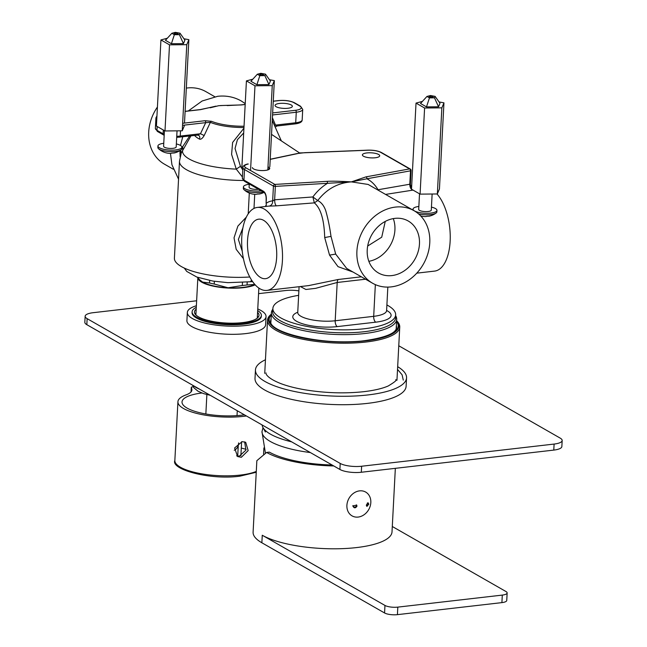 <?xml version="1.0" encoding="UTF-8"?>
<svg xmlns="http://www.w3.org/2000/svg" width="647" height="647" viewBox="0 0 647 647"><rect width="100%" height="100%" fill="white"/><g stroke="black" fill="none" stroke-linecap="round" stroke-linejoin="round"><path stroke-width="0.97" d="M271.311 314.191A65.25 19.03 3 0 0 276.77 329.258A65.25 19.03 3 0 0 365.434 340.872A65.25 19.03 3 0 0 396.603 320.758M271.311 314.159L270.988 314.434A66.196 19.305 3 0 0 267.526 320.144A66.196 19.305 3 0 0 275.897 330.261A66.196 19.305 3 0 0 365.846 342.037A66.196 19.305 3 0 0 399.749 327.075A66.196 19.305 3 0 0 396.91 321.033L396.603 320.726M291.651 441.852A66.196 19.305 -177 0 1 270.454 434.145A66.196 19.305 -177 0 1 262.941 427.481A66.196 19.305 -177 0 1 262.108 424.958M422.426 101.393L416.021 103.099L424.594 108.009L441.861 107.839L443.955 102.833L439.038 101.935M426.494 106.901L420.518 103.48L426.947 96.452L430.433 95.521L435.091 96.371L440.009 103.285L438.545 106.779L426.494 106.901L429.446 97.883L426.947 96.452M443.955 102.833L439.442 188.948L437.348 193.963L420.081 194.124L424.594 108.009M437.348 193.963L441.861 107.839M420.081 194.124L411.508 189.223L416.021 103.099M429.446 97.883L434.477 97.826L438.545 106.779M434.477 97.826L435.091 96.371M429.632 97.001A1.892 0.55 -177 0 1 429.39 96.71A1.892 0.55 -177 0 1 430.821 96.249A1.892 0.55 -177 0 1 432.932 96.621A1.892 0.55 -177 0 1 433.166 96.904A1.892 0.55 -177 0 1 431.743 97.365A1.892 0.55 -177 0 1 429.632 97.001M358.171 517.066A13.716 11.355 119.8 0 0 370.82 502.59A13.716 11.355 119.8 0 0 359.546 490.871A13.716 11.355 119.8 0 0 346.897 505.347A13.716 11.355 119.8 0 0 358.171 517.066M368.798 504.175L366.946 506.415L366.348 505.04L368.054 502.759L368.798 504.175L367.431 503.884L367.294 503.034M356.998 506.116C355.478 508.396 354.103 508.356 352.858 506.011L356.667 505.048L356.998 506.116L356.513 504.87M352.914 505.558C353.99 507.66 355.243 507.693 356.691 505.647M366.445 505.825L367.431 503.884M332.097 464.991A66.196 19.305 -177 0 1 269.354 452.124L266.604 452.439A69.35 20.227 3 0 0 333.779 465.953M395.341 468.339L392.009 531.915A69.35 20.227 -177 0 1 339.675 548.729A69.35 20.227 -177 0 1 262.261 535.247L384.965 605.438A9.454 2.758 3 0 0 397.816 607.121L502.298 595.094A9.454 2.758 3 0 0 507.143 592.951A9.454 2.758 3 0 0 505.946 591.512L392.292 526.496M507.143 592.951L506.747 600.481A9.454 2.758 -177 0 1 501.902 602.616L397.42 614.65A9.454 2.758 -177 0 1 384.569 612.968L261.865 542.776A69.35 20.227 -177 0 1 253.098 532.182L256.851 460.68L266.604 452.439M252.815 79.185L246.418 80.899L254.983 85.8L272.25 85.63L274.344 80.624L269.427 79.727M256.883 84.692L250.907 81.271L257.336 74.243L260.822 73.313L265.48 74.162L270.397 81.077L268.934 84.571L256.883 84.692L259.835 75.675L257.336 74.243M250.551 170.501L254.983 85.8M267.834 169.918L272.25 85.63M265.844 206.45A4.731 3.995 53 0 0 266.119 203.393L266.346 199.09C266.338 195.305 265.407 192.709 263.555 191.294L243.951 180.076A12.608 3.68 -177 0 1 242.358 178.151L244.542 181.289A1.577 1.302 -60.2 0 1 243.951 180.076L244.509 169.538A12.608 3.68 3 0 1 242.908 167.613L241.897 167.015L246.418 80.899M269.831 166.748L274.344 80.624M269.419 167.743L268.634 169.611M259.835 75.675L264.866 75.626L268.934 84.571M264.866 75.626L265.48 74.162M260.021 74.793A1.892 0.55 -177 0 1 259.779 74.502A1.892 0.55 -177 0 1 261.21 74.049A1.892 0.55 -177 0 1 263.321 74.413A1.892 0.55 -177 0 1 263.555 74.704A1.892 0.55 -177 0 1 262.132 75.157A1.892 0.55 -177 0 1 260.021 74.793M263.321 192.03A11.978 3.494 -177 0 1 261.129 192.385A11.978 3.494 -177 0 1 243.935 189.595A11.978 3.494 -177 0 1 243.337 188.423L243.418 186.918A11.978 3.494 3 0 0 249.241 190.25A11.978 3.494 3 0 0 261.21 190.873A11.978 3.494 3 0 0 261.291 190.865M243.935 189.595A17.534 17.534 0 0 0 248.747 192.806A15.665 7.497 83.4 0 0 249.208 192.984A17.437 14.436 119.8 0 0 250.324 193.429A17.534 17.534 0 0 0 255.791 194.351A17.437 8.346 83.4 0 0 257.352 194.051A15.665 12.972 119.8 0 0 258.994 193.971A15.665 12.972 119.8 0 0 260.652 193.671A17.437 8.346 -96.6 0 1 260.078 193.857A17.534 17.534 0 0 0 263.976 192.402M259.018 193.971A17.437 8.346 -96.6 0 0 260.078 193.857M249.241 184.249A11.978 3.494 3 0 0 243.418 186.918M258.533 189.288A6.308 1.836 -177 0 1 258.452 189.296A6.308 1.836 -177 0 1 252.152 188.964A6.308 1.836 -177 0 1 249.087 187.209L249.257 183.983M167.33 38.222L160.933 39.936L169.506 44.837L186.773 44.675L188.867 39.661L183.95 38.763M171.406 43.729L165.43 40.308L171.859 33.28L175.345 32.35L180.003 33.199L184.913 40.122L183.449 43.616L171.406 43.729L174.358 34.712L171.859 33.28M184.355 125.785L182.252 130.791L164.993 130.961L169.506 44.837M182.252 130.791L186.773 44.675M164.993 130.961L156.42 126.06L160.933 39.936M184.492 123.076L188.867 39.661M174.358 34.712L179.389 34.663L183.449 43.616M179.389 34.663L180.003 33.199M174.536 33.83A1.892 0.55 -177 0 1 174.302 33.547A1.892 0.55 -177 0 1 175.725 33.086A1.892 0.55 -177 0 1 177.836 33.45A1.892 0.55 -177 0 1 178.079 33.741A1.892 0.55 -177 0 1 176.647 34.202A1.892 0.55 -177 0 1 174.536 33.83M181.864 147.209L181.783 148.713A11.978 3.494 -177 0 1 181.071 149.813A11.978 3.494 -177 0 1 175.652 151.422A11.978 3.494 -177 0 1 158.45 148.632A11.978 3.494 -177 0 1 157.86 147.459L157.941 145.955A11.978 3.494 3 0 0 163.764 149.287A11.978 3.494 3 0 0 175.733 149.918A11.978 3.494 3 0 0 181.864 147.209A11.978 3.494 3 0 0 176.356 143.941M158.45 148.632A17.534 17.534 0 0 0 163.27 151.843A15.665 7.497 83.4 0 0 163.731 152.029A17.437 14.436 119.8 0 0 164.848 152.466A17.534 17.534 0 0 0 170.315 153.388A17.437 8.346 83.4 0 0 171.867 153.088A15.665 12.972 119.8 0 0 173.517 153.007A15.665 12.972 119.8 0 0 175.167 152.708A17.437 8.346 -96.6 0 1 174.593 152.894A17.534 17.534 0 0 0 181.071 149.813M173.542 153.007A17.437 8.346 -96.6 0 0 174.593 152.894M163.764 143.286A11.978 3.494 3 0 0 157.941 145.955M177.035 130.84L176.194 146.909A6.308 1.836 -177 0 1 172.967 148.333A6.308 1.836 -177 0 1 166.667 148.009A6.308 1.836 -177 0 1 163.602 146.254L164.427 130.637M562.17 440.51L561.855 446.527A15.763 4.594 -177 0 1 553.783 450.094L361.309 472.253A15.763 4.594 -177 0 1 339.893 469.455L86.827 324.681A15.763 4.594 -177 0 1 84.83 322.271L85.145 316.254A15.763 4.594 3 0 0 87.143 318.656L340.209 463.43A15.763 4.594 3 0 0 361.624 466.236L554.099 444.068A15.763 4.594 3 0 0 562.17 440.51A15.763 4.594 3 0 0 560.173 438.1L398.762 345.765M265.456 359.764A75.659 22.063 3 0 0 255.452 369.938A75.659 22.063 3 0 0 292.242 390.998A75.659 22.063 3 0 0 367.811 394.953A75.659 22.063 3 0 0 406.551 377.856A75.659 22.063 3 0 0 397.67 366.695M406.551 377.856L406.114 386.283A75.659 22.063 -177 0 1 367.367 403.388A75.659 22.063 -177 0 1 291.797 399.434A75.659 22.063 -177 0 1 255.007 378.366L255.452 369.938M298.874 290.867A15.763 4.594 3 0 0 285.691 290.527L258.565 293.649M196.639 300.782L93.217 312.687A15.763 4.594 3 0 0 85.145 316.254M266.038 316.593L265.618 324.729A39.402 11.492 -177 0 1 245.439 333.634A39.402 11.492 -177 0 1 206.078 331.571A39.402 11.492 -177 0 1 186.91 320.605L187.339 312.469A39.402 11.492 3 0 0 206.506 323.443A39.402 11.492 3 0 0 245.86 325.506A39.402 11.492 3 0 0 266.038 316.593A39.402 11.492 3 0 0 257.765 308.959M196.373 305.74A39.402 11.492 3 0 0 187.339 312.469M261.364 315.445L261.315 316.351A34.679 10.109 -177 0 1 243.563 324.187A34.679 10.109 -177 0 1 208.924 322.376A34.679 10.109 -177 0 1 192.062 312.719L192.11 311.814A34.679 10.109 3 0 0 208.973 321.47A34.679 10.109 3 0 0 243.612 323.282A34.679 10.109 3 0 0 261.364 315.445A34.679 10.109 3 0 0 257.676 310.568M196.292 307.349A34.679 10.109 3 0 0 192.11 311.814M257.587 312.339A32.31 9.422 -177 0 1 259.002 315.324A32.31 9.422 -177 0 1 242.455 322.627A32.31 9.422 -177 0 1 210.186 320.936A32.31 9.422 -177 0 1 194.472 311.943A32.31 9.422 -177 0 1 196.195 309.12M195.992 313.035A32.31 9.422 3 0 0 195.07 313.932M258.193 317.24A32.31 9.422 3 0 0 257.377 316.254M418.852 206.45A11.978 3.494 3 0 0 413.029 209.118A11.978 3.494 3 0 0 418.852 212.459A11.978 3.494 3 0 0 430.821 213.081A11.978 3.494 3 0 0 436.951 210.372L436.879 211.884A11.978 3.494 -177 0 1 436.159 212.984A11.978 3.494 -177 0 1 430.74 214.586A11.978 3.494 -177 0 1 418.585 213.922M420.615 215.847A17.534 17.534 0 0 0 425.402 216.559A17.437 8.346 83.4 0 0 426.963 216.26A15.665 12.972 119.8 0 0 428.605 216.179A15.665 12.972 119.8 0 0 430.263 215.88A17.437 8.346 -96.6 0 1 429.681 216.066A17.534 17.534 0 0 0 436.159 212.984M428.629 216.171A17.437 8.346 -96.6 0 0 429.681 216.066M436.951 210.372A11.978 3.494 3 0 0 431.444 207.113M432.131 194.011L431.29 210.081A6.308 1.836 -177 0 1 428.055 211.504A6.308 1.836 -177 0 1 421.763 211.173A6.308 1.836 -177 0 1 418.698 209.418L419.515 193.801M272.791 310.067A61.627 17.97 3 0 0 300.653 328.078A61.627 17.97 3 0 0 364.099 331.725A61.627 17.97 3 0 0 395.568 316.52M272.84 309.217A62.735 18.294 3 0 0 271.384 312.8A62.735 18.294 3 0 0 301.89 330.261A62.735 18.294 3 0 0 364.552 333.545A62.735 18.294 3 0 0 396.676 319.367A62.735 18.294 3 0 0 395.608 315.655M247.186 282.327L247.049 284.955L254.805 284.437A29.786 8.686 -177 0 1 254.093 284.785A29.786 8.686 -177 0 1 243.046 287.389A29.786 8.686 -177 0 1 228.108 287.778A29.786 8.686 -177 0 1 202.568 282.092A29.786 8.686 -177 0 1 200.077 280.264L197.4 277.264M247.049 284.955A32.94 9.608 -177 0 1 244.736 285.262A32.94 9.608 -177 0 1 242.31 285.497L228.108 287.778L214.222 284.033A32.94 9.608 -177 0 1 209.563 282.998L202.568 282.092L199.446 279.617M209.693 280.507L209.563 282.998M214.222 284.033L214.367 281.308M252.079 280.879A44.764 13.053 -177 0 1 250.882 281.024M251.845 280.523A45.395 13.239 -177 0 1 251.222 280.596M242.455 282.674L242.31 285.497M298.639 295.339A61.473 17.93 3 0 0 272.88 308.449A61.473 17.93 3 0 0 312.129 327.342A61.473 17.93 3 0 0 314.24 327.673A61.473 17.93 3 0 0 364.172 328.773A61.473 17.93 3 0 0 395.649 314.879A61.473 17.93 3 0 0 386.898 304.947M243.684 132.958L237.417 139.687L235.039 148.503L240.441 166.336L242.787 169.935M413.053 190.105L385.555 194.415M436.992 193.963A41.772 19.992 83.4 0 1 450.142 241.234A41.772 19.992 83.4 0 1 434.598 271.101L416.797 273.155M412.875 190.129C410.869 189.385 409.842 187.42 409.802 184.233L377.549 189.83M367.609 150.241A1.577 0.453 87.7 0 1 367.747 150.161A1.577 0.453 87.7 0 1 367.892 150.233A11.031 3.219 3 0 1 380.687 152.36L409.608 168.907A1.577 0.954 79.7 0 1 410.505 170.824L366.938 178.774C371.394 181.184 375.05 184.743 377.888 189.466L377.88 190.024M414.08 210.728A41.772 34.59 119.8 0 0 377.322 214.254A41.772 34.59 119.8 0 0 356.909 251.182A41.772 34.59 119.8 0 0 372.599 283.24A41.772 34.59 119.8 0 0 409.357 279.714A41.772 34.59 119.8 0 0 429.77 242.795A41.772 34.59 119.8 0 0 414.08 210.728L368.135 184.444L351.37 181.88C337.734 182.923 326.525 189.142 317.734 200.538C321.341 202.39 324.001 205.754 325.708 210.615C327.908 218.193 329.671 226.773 331.005 236.365L335.68 254.093L346.663 268.4M352.987 272.023L338.009 266.645L329.549 255.12L324.697 237.562C324.171 219.713 320.71 208.156 314.329 202.875L317.734 200.538L312.881 196.955C316.884 191.439 321.745 186.894 327.455 183.319L351.37 181.88L366.04 176.857A1.577 0.954 -100.3 0 1 366.938 178.774L351.37 181.88C340.33 181.217 332.21 181.039 326.994 181.354A1.577 0.542 86.6 0 1 327.455 183.319L275.347 186.385A1.577 0.542 -93.4 0 0 274.886 184.419A1.577 1.302 119.8 0 0 273.43 186.085L272.654 200.926A4.731 4.149 -92.5 0 1 268.99 206.11L276.406 205.843C275.298 205.002 274.708 202.98 274.643 199.802L275.347 186.385A1.577 0.461 3 0 1 273.43 186.085L244.509 169.538A1.577 1.302 -60.2 0 1 245.957 167.872A11.031 3.219 3 0 1 248.27 164.006M266.346 199.09A1.577 0.461 3 0 1 266.152 198.847L266.119 203.393A46.495 22.257 83.4 0 1 272.654 200.926L274.546 199.802L312.881 196.955L314.329 202.875L276.406 205.843M282.424 260.547A41.772 19.992 -96.6 0 0 257.32 207.428A41.772 19.992 -96.6 0 0 241.776 237.295A41.772 19.992 -96.6 0 0 266.879 290.414A41.772 19.992 -96.6 0 0 282.424 260.547M263.555 191.294A1.577 1.302 119.8 0 0 264.122 192.491C265.513 193.752 266.184 195.871 266.152 198.847M300.726 152.91L304.818 152.757A1.577 0.453 -92.3 0 0 304.68 152.684L297.151 153.557A1.577 1.019 78.1 0 1 297.555 153.59L300.483 152.846M267.995 166.829A8.67 2.531 -177 0 1 269.726 168.471A8.67 2.531 -177 0 1 265.286 170.428A8.67 2.531 -177 0 1 256.624 169.975A8.67 2.531 -177 0 1 252.411 167.565M375.268 157.763A8.67 2.531 -177 0 1 366.606 157.31A8.67 2.531 -177 0 1 362.393 154.9A8.67 2.531 -177 0 1 366.833 152.935A8.67 2.531 -177 0 1 375.495 153.388A8.67 2.531 -177 0 1 379.708 155.806A8.67 2.531 -177 0 1 375.268 157.763M386.615 310.447A29.948 8.735 -177 0 1 375.753 322.174L337.257 326.606A4.731 2.264 83.4 0 1 335.195 320.766L337.2 282.48L315.639 288.344L305.885 289.484L300.402 286.556M361.374 276.819L338.203 279.488L308.554 285.618M329.549 255.12L335.68 254.093M394.84 218.379A29.948 24.804 -60.2 0 1 408.208 220.991A29.948 24.804 -60.2 0 1 418.083 251.82A29.948 24.804 -60.2 0 1 391.839 275.59A29.948 24.804 -60.2 0 1 378.471 272.977A29.948 24.804 -60.2 0 1 368.596 242.156A29.948 24.804 -60.2 0 1 394.84 218.379M368.855 261.323A29.948 24.804 119.8 0 0 393.287 218.605M385.256 221.428L381.722 237.19L367.674 246.03M249.758 276.989A55.165 16.086 -177 0 1 174.407 258.145L179.486 161.273A55.165 16.086 3 0 0 243.426 180.481M180.942 149.91L179.923 153.565M173.315 169.239L164.395 164.136A41.772 34.59 -60.2 0 1 148.705 132.077A41.772 34.59 -60.2 0 1 157.415 107.046M243.418 258.638L236.179 249.305L234.036 237.837L237.886 226.086L246.361 217.093M190.93 135.894L181.192 153.137L180.756 150.411M242.423 176.979L236.268 169.126L231.594 154.382L232.621 142.445L243.935 128.227M243.976 127.491A34.315 10.004 3 0 1 210.364 122.364A1.577 1.157 -67.7 0 1 211.512 121.304L205.026 120.714A1.577 0.752 83.4 0 1 205.714 122.655L210.364 122.364L204.177 135.53L200.465 133.743L205.714 122.655L182.543 125.324M197.893 135.086A3.154 2.556 -62 0 1 198.572 135.304A3.154 2.556 -62 0 1 199.786 137.746A3.154 2.556 -62 0 1 199.454 139.089C200.861 139.663 202.438 138.482 204.177 135.53M189.611 136.048L182.729 146.61L182.802 149.603A52.666 15.358 -177 0 0 236.268 169.126L240.441 166.336M186.328 88.097A41.772 34.59 -60.2 0 1 205.875 91.623L214.796 96.735M182.729 146.61L181.815 148.066M227.162 105.574L241.096 104.879A1.577 0.752 -96.6 0 0 240.862 104.992M212.831 106.901L200.319 109.569A1.577 0.752 83.4 0 1 200.578 109.634L215.896 106.148M287.923 108.267A8.67 2.531 -177 0 1 279.261 107.814A8.67 2.531 -177 0 1 275.048 105.404A8.67 2.531 -177 0 1 279.488 103.447A8.67 2.531 -177 0 1 288.15 103.9A8.67 2.531 -177 0 1 292.363 106.31A8.67 2.531 -177 0 1 287.923 108.267M179.389 137.132A1.577 0.752 -96.6 0 0 179.648 137.196A1.577 0.752 -96.6 0 0 180.23 136.072L200.465 133.743L197.254 135.077L198.572 135.304M272.403 117.665L275.485 125.097L274.619 125.785M273.269 101.264L278.703 100.633A11.031 3.219 3 0 1 293.698 102.598L299.836 106.108A11.031 3.219 3 0 1 295.582 110.289A1.577 0.752 83.4 0 1 296.269 112.23L295.711 122.768L275.485 125.097L277.078 125.979L275.177 127.03M242.245 251.271L238.363 239.43L242.916 227.849M247.526 240.587A29.948 14.339 83.4 0 1 258.671 219.171A29.948 14.339 83.4 0 1 276.665 257.255A29.948 14.339 83.4 0 1 265.521 278.671A29.948 14.339 83.4 0 1 247.526 240.587M197.861 277.846A30.732 8.961 3 0 0 243.507 287.656A30.732 8.961 3 0 0 255.177 284.842M193.372 386.987A1.577 0.461 3 0 0 191.286 387.31A1.577 0.461 3 0 0 191.294 387.359L191.787 388.976A31.525 9.195 -177 0 1 191.908 389.955A31.525 9.195 -177 0 1 186.085 394.872A44.133 12.867 3 0 0 177.925 401.755A44.133 12.867 3 0 0 199.389 414.048A44.133 12.867 3 0 0 243.474 416.353A44.133 12.867 3 0 0 246.402 415.964M241.323 457.3L248.165 450.587L245.706 442.297L242.148 441.642L234.618 447.959L237.57 456.531L241.323 457.3M244.404 414.824A40.033 11.678 -177 0 1 241.477 415.212A40.033 11.678 -177 0 1 201.492 413.118A40.033 11.678 -177 0 1 182.017 401.973A40.033 11.678 -177 0 1 201.864 393.004M244.631 441.836L245.925 450.126L239.333 456.159L236.616 455.86M246.143 449.406A40.033 11.678 3 0 0 241.291 448.064M238.63 442.92L238.258 445.686A6.624 5.483 -60.2 0 1 234.206 450.255M396.344 325.659A63.05 18.383 -177 0 1 396.562 327.511C396.11 333.221 385.547 337.597 364.868 340.629L364.552 340.67C325.182 346.096 268.02 332.898 270.648 320.912A63.05 18.383 -177 0 1 271.053 319.092M396.571 321.47A64.627 18.844 -177 0 1 365.126 340.694A64.627 18.844 -177 0 1 364.811 340.726A64.627 18.844 -177 0 1 293.973 335.68A64.627 18.844 -177 0 1 271.279 314.903M261.865 542.776L262.261 535.247M384.965 605.438L384.569 612.968M502.298 595.094L501.902 602.616M397.42 614.65L397.816 607.121M86.827 324.681L87.143 318.656M340.209 463.43L339.893 469.455M361.309 472.253L361.624 466.236M554.099 444.068L553.783 450.094M310.382 452.568A65.832 19.2 -177 0 1 261.978 431.638L263.014 427.627M337.257 326.606A29.948 8.735 -177 0 1 300.75 323.16A29.948 8.735 -177 0 1 297.749 312.242M386.469 311.28L386.599 310.641A25.217 7.352 -177 0 1 373.691 316.334A4.731 2.264 -96.6 0 0 375.753 322.174M375.349 284.623L373.691 316.334L335.195 320.766A25.217 7.352 -177 0 1 310.002 319.448A25.217 7.352 -177 0 1 297.741 312.428L299.092 286.71M253.996 208.431L254.732 194.31M410.125 185.099L409.802 184.233L410.125 185.099M409.802 184.233L410.505 170.824A1.577 0.461 3 0 0 411.104 170.493L410.368 184.508L411.581 187.897M324.697 237.562L331.005 236.365M257.32 207.428L268.319 206.158A41.772 19.992 83.4 0 1 268.99 206.11M245.957 167.872L274.886 184.419L326.994 181.354M367.892 150.233L304.818 152.757M297.555 153.59L270.22 159.372M366.04 176.857L409.608 168.907A1.577 1.302 119.8 0 1 410.311 169.045L381.39 152.498A1.577 1.302 -60.2 0 0 380.687 152.36M338.203 279.488A4.731 2.264 83.4 0 0 337.2 282.48L365.555 279.213M248.213 213.85L249.305 193.032M194.61 135.474A42.904 12.511 3 0 0 199.454 139.089M220.481 105.55L241.355 104.935A1.577 0.752 -96.6 0 0 241.096 104.879L245.181 104.41M241.355 104.935L245.181 104.499M295.582 110.289L272.654 112.926M211.512 121.304A32.9 9.592 3 0 0 244.04 126.222M205.026 120.714L182.648 123.294M185.107 111.413L200.578 109.634M163.303 129.99L163.101 133.824L156.962 130.314A12.608 3.68 -177 0 1 155.369 128.389L155.927 117.851A12.608 3.68 3 0 0 156.776 119.283M164.225 134.374A12.608 3.68 -177 0 1 163.101 133.824A1.577 1.302 119.8 0 0 163.691 135.037L157.561 131.527A1.577 1.302 -60.2 0 1 156.962 130.314L157.164 126.48M180.505 130.807L180.23 136.072A12.608 3.68 -177 0 1 176.752 136.282M299.836 106.108A1.577 1.302 119.8 0 1 300.54 106.245L302.723 109.383A12.608 3.68 3 0 1 296.269 112.23L272.549 114.964M293.698 102.598A1.577 1.302 -60.2 0 1 294.401 102.736L300.54 106.245M278.21 100.689A1.577 0.752 83.4 0 1 278.445 100.576A1.577 0.752 83.4 0 1 278.703 100.633M302.723 109.383L302.173 119.921A12.608 3.68 -177 0 1 295.711 122.768A1.577 0.752 83.4 0 1 295.129 123.9L277.078 125.979M193.906 385.935A30.732 8.961 3 0 0 199.462 389.114M256.285 471.412A44.133 12.867 -177 0 1 240.393 475.068A44.133 12.867 -177 0 1 196.316 472.763A44.133 12.867 -177 0 1 174.852 460.478L177.925 401.755M191.787 388.976L191.682 390.917M191.051 391.912L191.294 387.359M238.258 445.686L237.708 456.135M396.959 380.29L399.749 327.075M265.391 431.994L262.941 427.481M264.736 373.368L267.526 320.144M397.525 369.405L402.07 374.767L403.283 380.096M395.721 379.7C397.266 379.951 394.759 382.045 388.192 385.992C382.345 388.548 374.241 390.44 363.881 391.678C344.705 393.716 325.012 393.085 304.802 389.777C295.267 388.127 287.147 386.024 280.458 383.461C266.329 377.799 265.618 373.343 266.022 372.907M412.98 210.097L413.029 209.118M270.875 322.505L271.384 312.8M396.166 329.072L396.676 319.367M205.851 413.983L206.87 394.557M237.02 415.617L237.279 410.748M184.282 268.068L186.773 271.441L196.834 277.062L212.912 281.081L227.914 282.666L252.621 281.663M265.416 453.062L261.978 431.638M395.495 317.895L395.649 314.879M272.719 311.458L272.88 308.449M271.53 134.374L299.666 153.015M265.804 205.471L265.602 206.474M244.542 181.289L264.146 192.499M411.104 170.493A1.577 1.577 0 0 0 410.311 169.045M304.68 152.684L367.747 150.161C373.448 150.023 377.994 150.8 381.39 152.498M297.151 153.557L270.228 159.243M242.358 178.151L242.908 167.613C242.932 165.891 244.582 164.678 247.866 163.966M386.599 310.641L387.836 287.106M297.806 313.083L297.741 312.428M266.879 290.414L309.104 285.553M346.63 268.384L372.599 283.24M181.265 152.951L179.486 161.273M188.285 110.96L202.123 101.005L217.659 96.306C226.207 95.376 234.068 96.929 241.242 100.964L245.221 103.601M210.162 107.798L218.702 105.704L222.56 105.501M176.696 137.39L197.691 135.118M164.176 135.296L163.691 135.037M157.561 131.527L155.369 128.389M155.927 117.851L156.954 115.862M200.319 109.569L185.115 111.324M273.269 101.175L278.445 100.576C284.882 100.026 290.196 100.746 294.401 102.736M272.258 120.479L281.34 140.868M302.173 119.921C302.157 121.976 299.812 123.302 295.129 123.9M182.721 136.84L180.497 145.462M179.963 150.597L180.109 156.687M170.46 153.388L171.932 164.742L178.548 179.17M257.28 318.138L258.857 288.093M195.895 314.927L197.836 277.814M210.34 395.333L203.651 393.635L198.047 391.241L193.938 387.828L192.596 385.191M174.852 460.478C170.614 469.536 210.202 480.26 239.811 476.192L256.244 472.261M263.572 454.105L263.895 447.918M191.286 387.31L191.043 391.928M240.886 455.779L241.622 441.723"/></g></svg>
